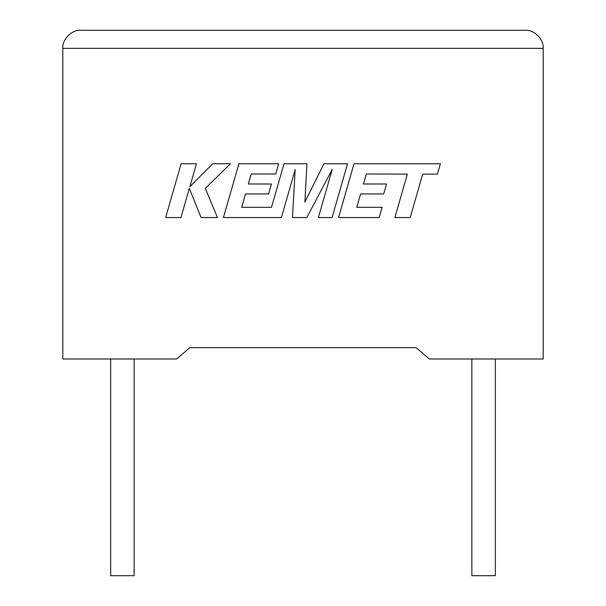<?xml version="1.0" encoding="UTF-8"?>
<svg xmlns="http://www.w3.org/2000/svg" width="606" height="606" viewBox="0 0 606 606"><rect width="100%" height="100%" fill="white"/><g stroke="black" fill="none" stroke-linecap="round" stroke-linejoin="round"><path stroke-width="0.91" d="M471.854 358.987L471.854 575.7L495.337 575.7L495.337 358.987M134.146 358.987L134.146 575.7L110.663 575.7L110.663 358.987M416.08 347.655L429.419 358.987L543.196 358.987L543.196 48.359C543.999 39.428 534.068 29.489 525.137 30.3C534.068 29.489 543.999 39.428 543.196 48.359L62.804 48.359L62.804 358.987L176.581 358.987L189.92 347.655L416.08 347.655L189.92 347.655M80.863 30.3C71.932 29.489 62.001 39.428 62.804 48.359C62.001 39.428 71.932 29.489 80.863 30.3L525.137 30.3M181.118 163.741L165.658 217.554L180.959 217.554L189.33 188.337L201.056 217.554L217.433 217.554L205.32 188.337L230.439 163.741L212.729 163.741L189.867 186.693L196.442 163.741L181.118 163.741M347.549 163.741L323.945 163.741L304.879 202.184L306.947 163.741L284.032 163.741L271.511 207.313L241.68 207.313L245.491 193.943L268.587 193.943L271.427 183.997L248.331 183.997L251.248 173.99L275.76 173.99L278.669 163.741L238.915 163.741L223.432 217.554L281.404 217.554L295.152 169.65L292.471 217.554L306.818 217.554L332.224 169.415L318.4 217.554L332.073 217.554L347.549 163.741M366.35 173.99L407.361 174.134L394.877 217.554L410.209 217.554L422.685 174.134L437.418 174.134L440.403 163.741L354.025 163.741L338.549 217.554L379.204 217.554L382.106 207.313L356.782 207.313L360.6 193.943L383.689 193.943L386.53 183.997L363.433 183.997L366.35 173.99"/></g></svg>
